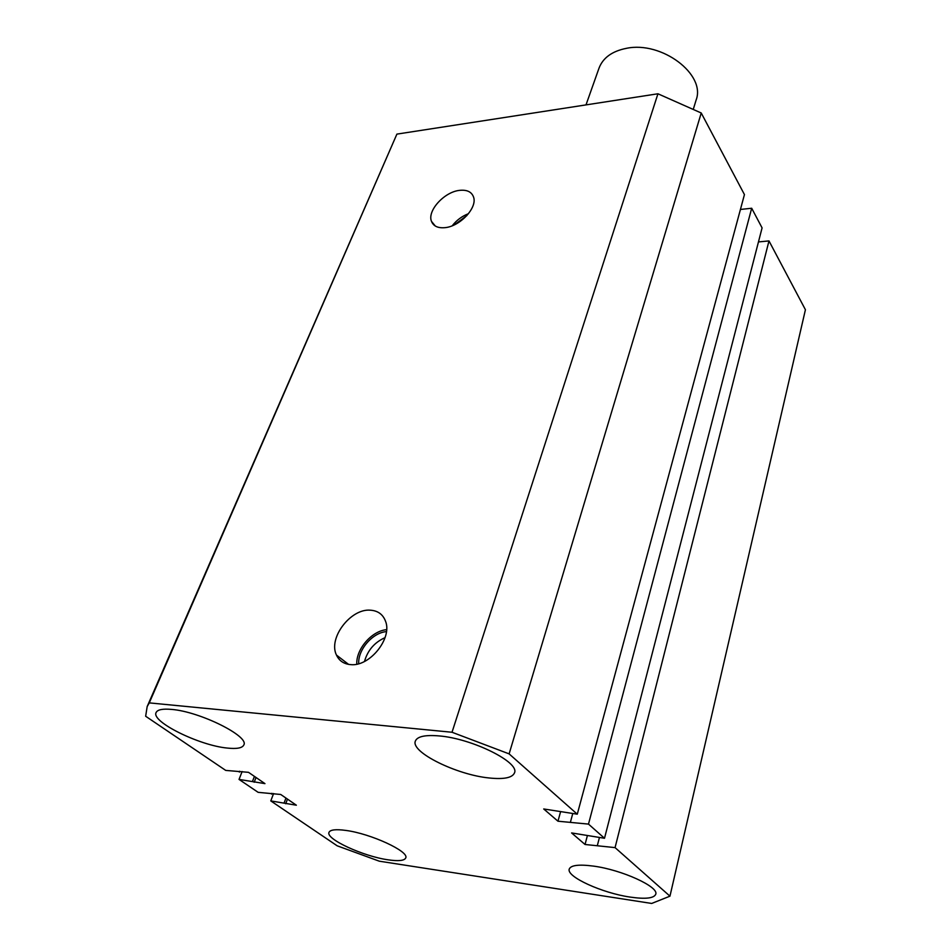 <?xml version="1.0" encoding="UTF-8"?>
<svg xmlns="http://www.w3.org/2000/svg" width="951" height="951" viewBox="0 0 951 951"><rect width="100%" height="100%" fill="white"/><g stroke="black" fill="none" stroke-linecap="round" stroke-linejoin="round"><path stroke-width="1.43" d="M444.878 227.669C459.856 226.54 477.426 207.841 473.61 197.226C471.755 191.9 467.119 189.618 459.678 190.355C444.402 191.769 426.975 210.849 431.492 221.381C433.454 226.172 437.912 228.264 444.878 227.669M350.467 664.606C369.654 667.031 392.692 638.133 385.476 621.074C382.884 614.346 377.88 610.72 370.474 610.197C350.8 608.236 327.917 638.133 336.476 655.084C339.15 660.802 343.81 663.976 350.467 664.606M388.067 859.811C398.528 861.344 404.413 860.714 405.72 857.945C409.536 851.573 370.771 833.599 345.76 830.413C335.786 829.07 330.199 829.724 329.01 832.363C325.504 838.996 363.282 856.364 388.067 859.811M630.263 897.102C645.479 899.289 653.979 898.326 655.75 894.225C659.067 886.808 621.776 869.796 593.519 866.111C578.909 864.197 570.814 865.196 569.245 869.083C566.178 876.715 602.292 893.132 630.263 897.102M489.064 777.966C503.899 779.511 512.375 777.811 514.503 772.854C519.84 762.286 472.16 738.558 439.243 735.931C425.252 734.731 417.299 736.443 415.373 741.055C410.38 752.051 456.504 774.803 489.064 777.966M227.218 748.057C236.775 749.091 242.303 748.068 243.801 745.013C249.673 736.419 199.912 711.562 171.596 709.41C162.68 708.614 157.533 709.636 156.13 712.489C150.745 721.571 199.223 745.477 227.218 748.057M379.306 861.19L651.685 903.45L669.956 896.175L615.059 847.614L585.043 844.488L571.599 832.933L604.503 838.271L588.491 824.101L557.964 821.212L543.71 808.968L577.281 814.187L509.118 753.881L452.022 732.258L149.271 702.884L147.167 706.569L145.658 716.246L225.72 770.405L248.508 772.331L264.96 783.624L239.034 779.416L258.137 792.338L280.735 794.477L296.367 805.212L270.785 800.908L337.189 845.819L379.306 861.19M273.579 793.526L270.785 800.908M285.942 798.044L284.194 802.727M287.464 799.09L285.716 803.761M271.915 793.312L271.606 794.133M242.125 771.534L239.034 779.416M254.428 776.396L252.586 781.151M256.033 777.49L254.19 782.245M239.676 771.225L239.331 772.105M147.167 706.569L396.9 134.115L149.271 702.884M396.9 134.115L657.937 93.78L452.022 732.258M657.937 93.78L701.232 112.991L509.118 753.881M701.232 112.991L744.443 194.586L577.281 814.187M560.484 812.095L557.964 821.212M572.74 813.628L570.517 821.807M740.437 209.458L751.682 208.245L588.491 824.101M751.682 208.245L762.084 227.883L604.503 838.271M587.29 835.988L585.043 844.488M599.415 837.593L597.43 845.225M758.458 241.923L768.979 240.924L615.059 847.614M768.979 240.924L805.426 309.729L669.956 896.175M385.048 637.645C374.539 642.341 367.692 650.282 364.495 661.456M386.415 631.619C372.602 632.641 357.826 649.664 358.717 663.703M386.593 629.657C371.758 630.953 356.031 649.058 356.78 664.167M466.893 215.568L454.507 224.781M468.498 213.678C461.972 216.21 456.551 220.24 452.248 225.767M693.386 108.996L696.12 100.021C706.082 74.511 661.753 40.798 626.412 48.335C612.147 51.164 603.017 57.761 599.035 68.103L586.006 104.895M348.577 664.38L336.476 655.084M435.308 226.029L431.492 221.381"/></g></svg>
